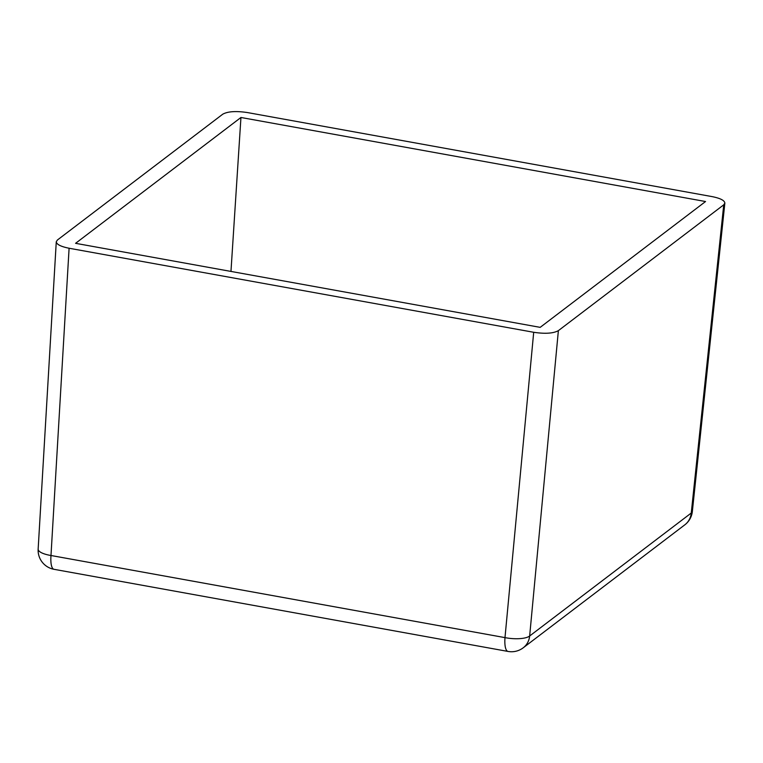 <?xml version="1.0" encoding="UTF-8"?>
<svg xmlns="http://www.w3.org/2000/svg" width="763" height="763" viewBox="0 0 763 763"><rect width="100%" height="100%" fill="white"/><g stroke="black" fill="none" stroke-linecap="round" stroke-linejoin="round"><path stroke-width="1.14" d="M723.744 204.818L724.85 203.149C724.621 200.45 720.348 198.266 712.022 196.596L247.422 112.562C236.005 110.864 227.784 111.408 222.758 114.192L57.387 240.03L56.271 241.766C56.605 244.446 60.878 246.602 69.099 248.242L533.699 332.286C545.125 333.984 553.347 333.441 558.373 330.646L723.744 204.818L691.259 513.022L529.656 635.989A19.371 17.578 52.7 0 1 523.227 647.797L684.821 524.83A19.371 19.371 0 0 0 692.356 511.439A19.371 5.522 6 0 1 691.259 513.022A19.371 17.578 52.7 0 1 684.821 524.83M705.546 201.527L240.946 117.483L75.585 243.321L540.175 327.356L705.546 201.527M230.97 271.428L240.946 117.483M558.373 330.646L529.656 635.989A19.371 6.133 5.4 0 1 504.992 637.62L50.987 555.502L69.099 248.242M533.699 332.286L504.992 637.62A19.371 5.78 -79.7 0 0 508.044 651.44A19.371 19.371 0 0 0 523.227 647.797M54.039 569.312A19.371 5.78 -79.7 0 1 50.987 555.502A19.371 5.932 3.4 0 1 38.15 549.112A19.371 19.371 0 0 0 54.039 569.312L508.044 651.44M724.85 203.149L692.356 511.439M56.271 241.766L38.15 549.112"/></g></svg>

